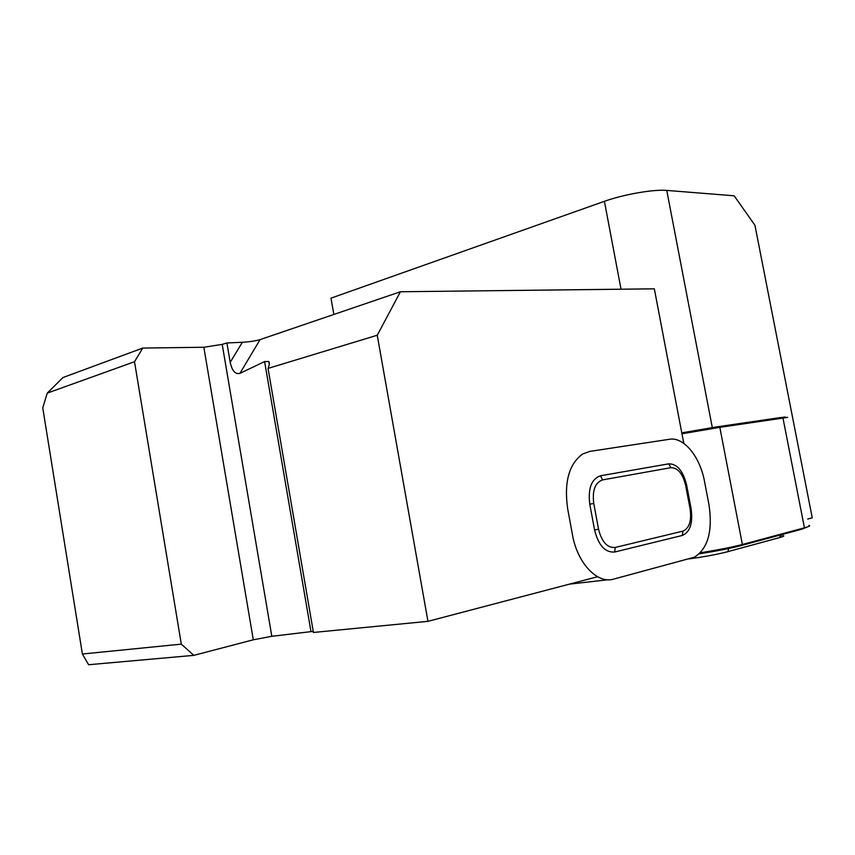 <?xml version="1.0" encoding="UTF-8"?>
<svg xmlns="http://www.w3.org/2000/svg" width="855" height="855" viewBox="0 0 855 855"><rect width="100%" height="100%" fill="white"/><g stroke="black" fill="none" stroke-linecap="round" stroke-linejoin="round"><path stroke-width="1.28" d="M728.524 548.547L728.075 551.603L778.991 537.752L782.122 534.514M728.075 551.603C717.837 554.307 704.744 556.744 688.777 558.914M782.923 535.668C784.869 535.796 783.554 536.491 778.991 537.752M699.401 553.837C716.885 551.015 730.448 548.354 740.088 545.843L742.375 544.496C732.5 547.072 718.531 549.829 700.459 552.79M807.12 527.033L802.193 529.095L740.088 545.843M717.067 426.837L780.658 417.55L717.463 426.859L719.835 427.34L787.669 417.39L780.658 417.55L782.966 417.999L804.427 527.813L742.375 544.496L719.835 427.34L681.959 433.795M808.926 525.419C810.786 525.697 809.279 526.498 804.427 527.813L802.193 529.095M333.856 314.458L330.992 298.16L604.41 201.32C623.242 194.491 653.776 189.158 666.75 190.409L734.178 195.806L754.933 225.25L812.25 517.852L807.676 519.038M683.786 443.371L654.332 288.83L400.418 291.758L260.08 339.606C255.538 340.953 249.628 341.85 242.36 342.278L226.906 342.962L222.204 344.383L203.843 347.258L142.753 348.071L63.014 377.515L47.26 393.108L134.513 361.729L181.303 644.136L82.39 654.011L42.75 407.856L47.26 393.108M597.581 576.73L427.96 621.339L377.247 335.246L400.418 291.758M377.247 335.246L268.043 368.409L313.432 632.465L427.96 621.339M268.043 368.409C269.453 365.021 269.71 362.712 268.801 361.505L264.601 361.579L239.924 373.357L260.08 339.606M226.906 342.962L230.198 362.328C232.122 370.899 235.36 374.576 239.924 373.357M264.601 361.579L310.985 631.631L271.815 636.302L222.204 344.383M310.985 631.631L313.251 631.407M203.843 347.258L253.294 639.797L271.815 636.302M253.294 639.797L193.818 655.358L181.303 644.136M82.39 654.011L88.621 664.73L193.818 655.358M134.513 361.729L142.753 348.071M613.591 579.124L694.431 557.182C708.004 548.515 712.846 530.998 708.955 504.621L704.52 481.451C700.095 456.784 683.786 436.67 669.508 439.267L589.822 451.397L582.725 453.952C569.003 463.934 563.969 482.135 567.624 508.575L572.476 534.845C577.328 563.189 597.431 584.232 613.591 579.124M589.779 504.194L594.567 529.95C598.457 545.383 605.18 552.736 614.724 552.009L682.376 535.433C690.156 531.992 693.063 523.036 691.096 508.575L686.608 485.009C683.134 470.902 677.192 463.848 668.781 463.827L600.509 475.775C591.446 478.928 587.877 488.397 589.779 504.194L593.755 503.445L598.532 529.17C601.749 541.931 607.307 548.023 615.194 547.457L682.856 531.147C689.312 528.326 691.727 520.898 690.103 508.885L685.603 485.245C682.707 473.531 677.78 467.685 670.812 467.685L602.593 479.901C595.112 482.541 592.162 490.385 593.755 503.445M785.104 416.973L717.249 426.827L681.777 432.844L716.939 426.848L681.788 432.919M666.75 190.409L712.301 427.586M621.029 289.214L604.41 201.32M242.36 342.278L230.198 362.328M607.948 579.765L569.419 584.136M686.608 485.009L685.603 485.245M670.812 467.685L668.781 463.827M602.593 479.901L600.509 475.775M691.096 508.575L690.103 508.885M682.376 535.433L682.856 531.147M598.532 529.17L594.567 529.95M614.724 552.009L615.194 547.457M268.801 361.505L269.282 364.294"/></g></svg>
